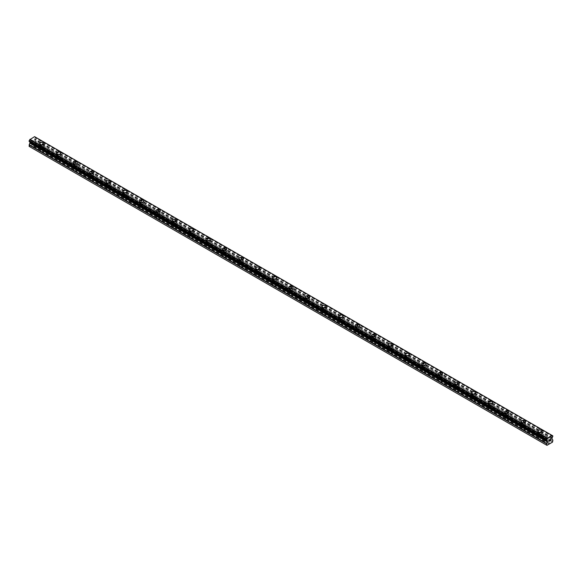 <?xml version="1.0" encoding="UTF-8"?>
<svg xmlns="http://www.w3.org/2000/svg" width="582" height="582" viewBox="0 0 582 582"><rect width="100%" height="100%" fill="white"/><g stroke="black" fill="none" stroke-linecap="round" stroke-linejoin="round"><path stroke-width="0.44" stroke-dasharray="2.91 2.18" d="M41.773 149.821L41.54 149.683A1.368 0.793 0 0 0 40.667 150.185L40.609 150.491A1.368 0.793 0 0 0 40.594 150.6A1.368 0.793 0 0 0 40.995 151.16A1.368 0.793 0 0 0 42.159 151.385L42.391 151.189A1.368 0.793 0 0 0 43.272 150.68L43.323 150.709A1.368 0.793 0 0 0 43.337 150.6A1.368 0.793 0 0 0 42.937 150.047A1.368 0.793 0 0 0 41.773 149.821L32.868 144.678L35.466 142.685L35.386 141.12L34.469 140.458L34.811 138.836A0.938 0.546 -60 0 1 35.313 137.963L35.378 137.105M40.995 147.006A1.368 0.793 0 0 0 42.493 147.181A1.368 0.793 0 0 0 43.337 146.446A1.368 0.793 0 0 0 42.937 145.893A1.368 0.793 0 0 0 41.446 145.718A1.368 0.793 0 0 0 40.594 146.446A1.368 0.793 0 0 0 40.995 147.006M44.116 143.579L44.116 143.572A2.153 1.244 180 0 1 44.116 143.579A2.153 1.244 180 0 1 42.792 144.722A2.153 1.244 180 0 1 40.442 144.452A2.153 1.244 180 0 1 39.816 143.579A2.153 1.244 180 0 1 39.816 143.572L39.816 143.572M58.382 159.403L58.142 159.272A1.368 0.793 0 0 0 57.269 159.774L57.211 160.079A1.368 0.793 0 0 0 57.196 160.188A1.368 0.793 0 0 0 57.603 160.748A1.368 0.793 0 0 0 58.76 160.974L58.993 160.77A1.368 0.793 0 0 0 59.873 160.268L59.924 160.297A1.368 0.793 0 0 0 59.939 160.188A1.368 0.793 0 0 0 59.539 159.628A1.368 0.793 0 0 0 58.382 159.403L43.323 150.709M57.603 156.594A1.368 0.793 0 0 0 59.095 156.762A1.368 0.793 0 0 0 59.939 156.034A1.368 0.793 0 0 0 59.539 155.474A1.368 0.793 0 0 0 58.047 155.307A1.368 0.793 0 0 0 57.196 156.034A1.368 0.793 0 0 0 57.603 156.594M60.724 153.161L60.724 153.161A2.153 1.244 180 0 1 59.393 154.31A2.153 1.244 180 0 1 57.051 154.041A2.153 1.244 180 0 1 56.418 153.161L56.418 153.161M74.983 168.991L74.743 168.853A1.368 0.793 0 0 0 73.87 169.362L73.812 169.66A1.368 0.793 0 0 0 73.805 169.769A1.368 0.793 0 0 0 74.205 170.33A1.368 0.793 0 0 0 75.362 170.555L75.595 170.359A1.368 0.793 0 0 0 76.475 169.849L76.526 169.886A1.368 0.793 0 0 0 76.54 169.769A1.368 0.793 0 0 0 76.14 169.216A1.368 0.793 0 0 0 74.983 168.991L59.924 160.297M74.205 166.176A1.368 0.793 0 0 0 75.696 166.35A1.368 0.793 0 0 0 76.54 165.623A1.368 0.793 0 0 0 76.14 165.062A1.368 0.793 0 0 0 74.649 164.888A1.368 0.793 0 0 0 73.805 165.623A1.368 0.793 0 0 0 74.205 166.176M77.326 162.749L77.326 162.742A2.153 1.244 180 0 1 77.326 162.749A2.153 1.244 180 0 1 75.995 163.891A2.153 1.244 180 0 1 73.652 163.622A2.153 1.244 180 0 1 73.019 162.749A2.153 1.244 180 0 1 73.019 162.742L73.019 162.742M91.585 178.572L91.345 178.441A1.368 0.793 0 0 0 90.472 178.943L90.414 179.249A1.368 0.793 0 0 0 90.406 179.358A1.368 0.793 0 0 0 90.807 179.918A1.368 0.793 0 0 0 91.963 180.144L92.203 179.94A1.368 0.793 0 0 0 93.076 179.438L93.127 179.467A1.368 0.793 0 0 0 93.142 179.358A1.368 0.793 0 0 0 92.742 178.798A1.368 0.793 0 0 0 91.585 178.572L76.526 169.886M90.807 175.764A1.368 0.793 0 0 0 92.298 175.939A1.368 0.793 0 0 0 93.142 175.204A1.368 0.793 0 0 0 92.742 174.644A1.368 0.793 0 0 0 91.25 174.476A1.368 0.793 0 0 0 90.406 175.204A1.368 0.793 0 0 0 90.807 175.764M93.928 172.33L93.928 172.33A2.153 1.244 180 0 1 92.596 173.48A2.153 1.244 180 0 1 90.254 173.21A2.153 1.244 180 0 1 89.621 172.33L89.621 172.33M108.187 188.161L107.946 188.022A1.368 0.793 0 0 0 107.073 188.532L107.023 188.83A1.368 0.793 0 0 0 107.008 188.946A1.368 0.793 0 0 0 107.408 189.499A1.368 0.793 0 0 0 108.565 189.725L108.805 189.528A1.368 0.793 0 0 0 109.678 189.019L109.729 189.055A1.368 0.793 0 0 0 109.743 188.946A1.368 0.793 0 0 0 109.343 188.386A1.368 0.793 0 0 0 108.187 188.161L93.127 179.467M107.408 185.345A1.368 0.793 0 0 0 108.899 185.52A1.368 0.793 0 0 0 109.743 184.792A1.368 0.793 0 0 0 109.343 184.232A1.368 0.793 0 0 0 107.852 184.058A1.368 0.793 0 0 0 107.008 184.792A1.368 0.793 0 0 0 107.408 185.345M110.529 181.919L110.529 181.919A2.153 1.244 180 0 1 109.198 183.068A2.153 1.244 180 0 1 106.855 182.799A2.153 1.244 180 0 1 106.222 181.919L106.222 181.911M124.788 197.749L124.548 197.611A1.368 0.793 0 0 0 123.675 198.113L123.624 198.418A1.368 0.793 0 0 0 123.61 198.527A1.368 0.793 0 0 0 124.01 199.088A1.368 0.793 0 0 0 125.166 199.313L125.406 199.109A1.368 0.793 0 0 0 126.279 198.608L126.338 198.637A1.368 0.793 0 0 0 126.345 198.527A1.368 0.793 0 0 0 125.945 197.967A1.368 0.793 0 0 0 124.788 197.749L109.729 189.055M124.01 194.934A1.368 0.793 0 0 0 125.501 195.108A1.368 0.793 0 0 0 126.345 194.373A1.368 0.793 0 0 0 125.945 193.813A1.368 0.793 0 0 0 124.453 193.646A1.368 0.793 0 0 0 123.61 194.373A1.368 0.793 0 0 0 124.01 194.934M127.131 191.5L127.131 191.5A2.153 1.244 180 0 1 125.799 192.649A2.153 1.244 180 0 1 123.457 192.38A2.153 1.244 180 0 1 122.824 191.5L122.824 191.5M141.39 207.33L141.157 207.192A1.368 0.793 0 0 0 140.277 207.701L140.226 208.007A1.368 0.793 0 0 0 140.211 208.116A1.368 0.793 0 0 0 140.611 208.676A1.368 0.793 0 0 0 141.768 208.894L142.008 208.698A1.368 0.793 0 0 0 142.881 208.189L142.939 208.225A1.368 0.793 0 0 0 142.946 208.116A1.368 0.793 0 0 0 142.546 207.556A1.368 0.793 0 0 0 141.39 207.33L126.338 198.637M140.611 204.522A1.368 0.793 0 0 0 142.103 204.689A1.368 0.793 0 0 0 142.946 203.962A1.368 0.793 0 0 0 142.546 203.402A1.368 0.793 0 0 0 141.055 203.227A1.368 0.793 0 0 0 140.211 203.962A1.368 0.793 0 0 0 140.611 204.522M143.732 201.088L143.732 201.088A2.153 1.244 180 0 1 142.401 202.238A2.153 1.244 180 0 1 140.058 201.969A2.153 1.244 180 0 1 139.425 201.088L139.425 201.081M157.991 216.919L157.758 216.78A1.368 0.793 0 0 0 156.878 217.282L156.827 217.588A1.368 0.793 0 0 0 156.813 217.697A1.368 0.793 0 0 0 157.213 218.257A1.368 0.793 0 0 0 158.369 218.483L158.61 218.279A1.368 0.793 0 0 0 159.483 217.777L159.541 217.806A1.368 0.793 0 0 0 159.555 217.697A1.368 0.793 0 0 0 159.148 217.137A1.368 0.793 0 0 0 157.991 216.919L142.939 208.225M157.213 214.103A1.368 0.793 0 0 0 158.704 214.278A1.368 0.793 0 0 0 159.555 213.543A1.368 0.793 0 0 0 159.148 212.983A1.368 0.793 0 0 0 157.657 212.816A1.368 0.793 0 0 0 156.813 213.543A1.368 0.793 0 0 0 157.213 214.103M160.334 210.669L160.334 210.669A2.153 1.244 180 0 1 159.002 211.819A2.153 1.244 180 0 1 156.66 211.55A2.153 1.244 180 0 1 156.027 210.669L156.027 210.669M174.593 226.5L174.36 226.362A1.368 0.793 0 0 0 173.48 226.871L173.429 227.176A1.368 0.793 0 0 0 173.414 227.286A1.368 0.793 0 0 0 173.814 227.846A1.368 0.793 0 0 0 174.978 228.064L175.211 227.868A1.368 0.793 0 0 0 176.084 227.366L176.142 227.395A1.368 0.793 0 0 0 176.157 227.286A1.368 0.793 0 0 0 175.749 226.725A1.368 0.793 0 0 0 174.593 226.5L159.541 217.806M173.814 223.692A1.368 0.793 0 0 0 175.306 223.859A1.368 0.793 0 0 0 176.157 223.132A1.368 0.793 0 0 0 175.749 222.571A1.368 0.793 0 0 0 174.258 222.397A1.368 0.793 0 0 0 173.414 223.132A1.368 0.793 0 0 0 173.814 223.692M176.935 220.258L176.935 220.258A2.153 1.244 180 0 1 175.611 221.407A2.153 1.244 180 0 1 173.261 221.138A2.153 1.244 180 0 1 172.636 220.258L172.636 220.258M191.194 236.088L190.961 235.95A1.368 0.793 0 0 0 190.088 236.452L190.03 236.758A1.368 0.793 0 0 0 190.016 236.867A1.368 0.793 0 0 0 190.416 237.427A1.368 0.793 0 0 0 191.58 237.652L191.813 237.456A1.368 0.793 0 0 0 192.686 236.947L192.744 236.976A1.368 0.793 0 0 0 192.758 236.867A1.368 0.793 0 0 0 192.358 236.307A1.368 0.793 0 0 0 191.194 236.088L176.142 227.395M190.416 233.273A1.368 0.793 0 0 0 191.907 233.447A1.368 0.793 0 0 0 192.758 232.713A1.368 0.793 0 0 0 192.358 232.16A1.368 0.793 0 0 0 190.86 231.985A1.368 0.793 0 0 0 190.016 232.713A1.368 0.793 0 0 0 190.416 233.273M193.537 229.846L193.537 229.839A2.153 1.244 180 0 1 193.537 229.846A2.153 1.244 180 0 1 192.213 230.989A2.153 1.244 180 0 1 189.863 230.719A2.153 1.244 180 0 1 189.237 229.846A2.153 1.244 180 0 1 189.237 229.839L189.237 229.839M207.796 245.669L207.563 245.539A1.368 0.793 0 0 0 206.69 246.041L206.632 246.346A1.368 0.793 0 0 0 206.617 246.455A1.368 0.793 0 0 0 207.017 247.015A1.368 0.793 0 0 0 208.181 247.241L208.414 247.037A1.368 0.793 0 0 0 209.287 246.535L209.345 246.564A1.368 0.793 0 0 0 209.36 246.455A1.368 0.793 0 0 0 208.96 245.895A1.368 0.793 0 0 0 207.796 245.669L192.744 236.976M207.017 242.861A1.368 0.793 0 0 0 208.516 243.029A1.368 0.793 0 0 0 209.36 242.301A1.368 0.793 0 0 0 208.96 241.741A1.368 0.793 0 0 0 207.461 241.574A1.368 0.793 0 0 0 206.617 242.301A1.368 0.793 0 0 0 207.017 242.861M210.138 239.428L210.138 239.428A2.153 1.244 180 0 1 208.814 240.577A2.153 1.244 180 0 1 206.465 240.308A2.153 1.244 180 0 1 205.839 239.428L205.839 239.428M224.397 255.258L224.165 255.12A1.368 0.793 0 0 0 223.292 255.622L223.233 255.927A1.368 0.793 0 0 0 223.219 256.036A1.368 0.793 0 0 0 223.626 256.597A1.368 0.793 0 0 0 224.783 256.822L225.016 256.626A1.368 0.793 0 0 0 225.896 256.116L225.947 256.153A1.368 0.793 0 0 0 225.962 256.036A1.368 0.793 0 0 0 225.561 255.483A1.368 0.793 0 0 0 224.397 255.258L209.345 246.564M223.626 252.443A1.368 0.793 0 0 0 225.118 252.617A1.368 0.793 0 0 0 225.962 251.89A1.368 0.793 0 0 0 225.561 251.329A1.368 0.793 0 0 0 224.07 251.155A1.368 0.793 0 0 0 223.219 251.89A1.368 0.793 0 0 0 223.626 252.443M226.74 249.016L226.74 249.009A2.153 1.244 180 0 1 226.74 249.016A2.153 1.244 180 0 1 225.416 250.158A2.153 1.244 180 0 1 223.066 249.889A2.153 1.244 180 0 1 222.44 249.016A2.153 1.244 180 0 1 222.44 249.009L222.44 249.009M241.006 264.839L240.766 264.708A1.368 0.793 0 0 0 239.893 265.21L239.835 265.516A1.368 0.793 0 0 0 239.82 265.625A1.368 0.793 0 0 0 240.228 266.185A1.368 0.793 0 0 0 241.385 266.411L241.617 266.207A1.368 0.793 0 0 0 242.498 265.705L242.548 265.734A1.368 0.793 0 0 0 242.563 265.625A1.368 0.793 0 0 0 242.163 265.065A1.368 0.793 0 0 0 241.006 264.839L225.947 256.153M240.228 262.031A1.368 0.793 0 0 0 241.719 262.198A1.368 0.793 0 0 0 242.563 261.471A1.368 0.793 0 0 0 242.163 260.911A1.368 0.793 0 0 0 240.672 260.743A1.368 0.793 0 0 0 239.82 261.471A1.368 0.793 0 0 0 240.228 262.031M243.349 258.597L243.349 258.597A2.153 1.244 180 0 1 242.017 259.747A2.153 1.244 180 0 1 239.675 259.477A2.153 1.244 180 0 1 239.042 258.597L239.042 258.597M257.608 274.428L257.368 274.289A1.368 0.793 0 0 0 256.495 274.799L256.436 275.097A1.368 0.793 0 0 0 256.429 275.213A1.368 0.793 0 0 0 256.829 275.766A1.368 0.793 0 0 0 257.986 275.992L258.219 275.795A1.368 0.793 0 0 0 259.099 275.286L259.15 275.322A1.368 0.793 0 0 0 259.165 275.213A1.368 0.793 0 0 0 258.764 274.653A1.368 0.793 0 0 0 257.608 274.428L242.548 265.734M256.829 271.612A1.368 0.793 0 0 0 258.321 271.787A1.368 0.793 0 0 0 259.165 271.059A1.368 0.793 0 0 0 258.764 270.499A1.368 0.793 0 0 0 257.273 270.324A1.368 0.793 0 0 0 256.429 271.059A1.368 0.793 0 0 0 256.829 271.612M259.95 268.186L259.95 268.186A2.153 1.244 180 0 1 258.619 269.335A2.153 1.244 180 0 1 256.276 269.066A2.153 1.244 180 0 1 255.643 268.186L255.643 268.178M274.209 284.009L273.969 283.878A1.368 0.793 0 0 0 273.096 284.38L273.038 284.685A1.368 0.793 0 0 0 273.031 284.794A1.368 0.793 0 0 0 273.431 285.355A1.368 0.793 0 0 0 274.588 285.58L274.828 285.376A1.368 0.793 0 0 0 275.701 284.874L275.752 284.904A1.368 0.793 0 0 0 275.766 284.794A1.368 0.793 0 0 0 275.366 284.234A1.368 0.793 0 0 0 274.209 284.009L259.15 275.322M273.431 281.201A1.368 0.793 0 0 0 274.922 281.375A1.368 0.793 0 0 0 275.766 280.64A1.368 0.793 0 0 0 275.366 280.08A1.368 0.793 0 0 0 273.875 279.913A1.368 0.793 0 0 0 273.031 280.64A1.368 0.793 0 0 0 273.431 281.201M276.552 277.767L276.552 277.767A2.153 1.244 180 0 1 275.221 278.916A2.153 1.244 180 0 1 272.878 278.647A2.153 1.244 180 0 1 272.245 277.767L272.245 277.767M290.811 293.597L290.571 293.459A1.368 0.793 0 0 0 289.698 293.968L289.647 294.274A1.368 0.793 0 0 0 289.632 294.383A1.368 0.793 0 0 0 290.032 294.943A1.368 0.793 0 0 0 291.189 295.161L291.429 294.965A1.368 0.793 0 0 0 292.302 294.456L292.353 294.492A1.368 0.793 0 0 0 292.368 294.383A1.368 0.793 0 0 0 291.968 293.823A1.368 0.793 0 0 0 290.811 293.597L275.752 284.904M290.032 290.789A1.368 0.793 0 0 0 291.524 290.956A1.368 0.793 0 0 0 292.368 290.229A1.368 0.793 0 0 0 291.968 289.669A1.368 0.793 0 0 0 290.476 289.494A1.368 0.793 0 0 0 289.632 290.229A1.368 0.793 0 0 0 290.032 290.789M293.153 287.355L293.153 287.355A2.153 1.244 180 0 1 291.822 288.505A2.153 1.244 180 0 1 289.48 288.236A2.153 1.244 180 0 1 288.847 287.355L288.847 287.348M307.412 303.186L307.172 303.047A1.368 0.793 0 0 0 306.299 303.549L306.248 303.855A1.368 0.793 0 0 0 306.234 303.964A1.368 0.793 0 0 0 306.634 304.524A1.368 0.793 0 0 0 307.791 304.75L308.031 304.546A1.368 0.793 0 0 0 308.904 304.044L308.962 304.073A1.368 0.793 0 0 0 308.969 303.964A1.368 0.793 0 0 0 308.569 303.404A1.368 0.793 0 0 0 307.412 303.186L292.353 294.492M306.634 300.37A1.368 0.793 0 0 0 308.125 300.545A1.368 0.793 0 0 0 308.969 299.81A1.368 0.793 0 0 0 308.569 299.25A1.368 0.793 0 0 0 307.078 299.083A1.368 0.793 0 0 0 306.234 299.81A1.368 0.793 0 0 0 306.634 300.37M309.755 296.936L309.755 296.936A2.153 1.244 180 0 1 308.424 298.086A2.153 1.244 180 0 1 306.081 297.817A2.153 1.244 180 0 1 305.448 296.936L305.448 296.936M324.014 312.767L323.781 312.629A1.368 0.793 0 0 0 322.901 313.138L322.85 313.443A1.368 0.793 0 0 0 322.835 313.553A1.368 0.793 0 0 0 323.236 314.113A1.368 0.793 0 0 0 324.392 314.331L324.632 314.135A1.368 0.793 0 0 0 325.505 313.633L325.564 313.662A1.368 0.793 0 0 0 325.571 313.553A1.368 0.793 0 0 0 325.171 312.992A1.368 0.793 0 0 0 324.014 312.767L308.962 304.073M323.236 309.959A1.368 0.793 0 0 0 324.727 310.126A1.368 0.793 0 0 0 325.571 309.398A1.368 0.793 0 0 0 325.171 308.838A1.368 0.793 0 0 0 323.679 308.664A1.368 0.793 0 0 0 322.835 309.398A1.368 0.793 0 0 0 323.236 309.959M326.357 306.525L326.357 306.525A2.153 1.244 180 0 1 325.025 307.674A2.153 1.244 180 0 1 322.683 307.405A2.153 1.244 180 0 1 322.05 306.525L322.05 306.525M340.615 322.355L340.383 322.217A1.368 0.793 0 0 0 339.502 322.719L339.452 323.025A1.368 0.793 0 0 0 339.437 323.134A1.368 0.793 0 0 0 339.837 323.694A1.368 0.793 0 0 0 340.994 323.919L341.234 323.723A1.368 0.793 0 0 0 342.107 323.214L342.165 323.243A1.368 0.793 0 0 0 342.18 323.134A1.368 0.793 0 0 0 341.772 322.574A1.368 0.793 0 0 0 340.615 322.355L325.564 313.662M339.837 319.54A1.368 0.793 0 0 0 341.328 319.714A1.368 0.793 0 0 0 342.18 318.98A1.368 0.793 0 0 0 341.772 318.427A1.368 0.793 0 0 0 340.281 318.252A1.368 0.793 0 0 0 339.437 318.98A1.368 0.793 0 0 0 339.837 319.54M342.958 316.113L342.958 316.106A2.153 1.244 180 0 1 342.958 316.113A2.153 1.244 180 0 1 341.627 317.255A2.153 1.244 180 0 1 339.284 316.986A2.153 1.244 180 0 1 338.651 316.113A2.153 1.244 180 0 1 338.651 316.106L338.651 316.106M357.217 331.936L356.984 331.805A1.368 0.793 0 0 0 356.104 332.307L356.053 332.613A1.368 0.793 0 0 0 356.038 332.722A1.368 0.793 0 0 0 356.439 333.282A1.368 0.793 0 0 0 357.603 333.508L357.835 333.304A1.368 0.793 0 0 0 358.708 332.802L358.767 332.831A1.368 0.793 0 0 0 358.781 332.722A1.368 0.793 0 0 0 358.374 332.162A1.368 0.793 0 0 0 357.217 331.936L342.165 323.243M356.439 329.128A1.368 0.793 0 0 0 357.93 329.296A1.368 0.793 0 0 0 358.781 328.568A1.368 0.793 0 0 0 358.374 328.008A1.368 0.793 0 0 0 356.882 327.841A1.368 0.793 0 0 0 356.038 328.568A1.368 0.793 0 0 0 356.439 329.128M359.56 325.694L359.56 325.694A2.153 1.244 180 0 1 358.236 326.844A2.153 1.244 180 0 1 355.886 326.575A2.153 1.244 180 0 1 355.26 325.694L355.26 325.694M373.819 341.525L373.586 341.387A1.368 0.793 0 0 0 372.713 341.889L372.655 342.194A1.368 0.793 0 0 0 372.64 342.303A1.368 0.793 0 0 0 373.04 342.863A1.368 0.793 0 0 0 374.204 343.089L374.437 342.893A1.368 0.793 0 0 0 375.31 342.383L375.368 342.42A1.368 0.793 0 0 0 375.383 342.303A1.368 0.793 0 0 0 374.983 341.75A1.368 0.793 0 0 0 373.819 341.525L358.767 332.831M373.04 338.709A1.368 0.793 0 0 0 374.539 338.884A1.368 0.793 0 0 0 375.383 338.149A1.368 0.793 0 0 0 374.983 337.596A1.368 0.793 0 0 0 373.484 337.422A1.368 0.793 0 0 0 372.64 338.149A1.368 0.793 0 0 0 373.04 338.709M376.161 335.283L376.161 335.276A2.153 1.244 180 0 1 376.161 335.283A2.153 1.244 180 0 1 374.837 336.425A2.153 1.244 180 0 1 372.487 336.156A2.153 1.244 180 0 1 371.862 335.283A2.153 1.244 180 0 1 371.862 335.276L371.862 335.276M390.42 351.106L390.187 350.975A1.368 0.793 0 0 0 389.314 351.477L389.256 351.783A1.368 0.793 0 0 0 389.242 351.892A1.368 0.793 0 0 0 389.642 352.452A1.368 0.793 0 0 0 390.806 352.677L391.039 352.474A1.368 0.793 0 0 0 391.912 351.972L391.97 352.001A1.368 0.793 0 0 0 391.984 351.892A1.368 0.793 0 0 0 391.584 351.332A1.368 0.793 0 0 0 390.42 351.106L375.368 342.42M389.642 348.298A1.368 0.793 0 0 0 391.14 348.465A1.368 0.793 0 0 0 391.984 347.738A1.368 0.793 0 0 0 391.584 347.178A1.368 0.793 0 0 0 390.093 347.01A1.368 0.793 0 0 0 389.242 347.738A1.368 0.793 0 0 0 389.642 348.298M392.763 344.864L392.763 344.864A2.153 1.244 180 0 1 391.439 346.014A2.153 1.244 180 0 1 389.089 345.744A2.153 1.244 180 0 1 388.463 344.864L388.463 344.864M407.022 360.695L406.789 360.556A1.368 0.793 0 0 0 405.916 361.066L405.858 361.364A1.368 0.793 0 0 0 405.843 361.48A1.368 0.793 0 0 0 406.251 362.033A1.368 0.793 0 0 0 407.407 362.259L407.64 362.062A1.368 0.793 0 0 0 408.52 361.553L408.571 361.589A1.368 0.793 0 0 0 408.586 361.48A1.368 0.793 0 0 0 408.186 360.92A1.368 0.793 0 0 0 407.022 360.695L391.97 352.001M406.251 357.879A1.368 0.793 0 0 0 407.742 358.054A1.368 0.793 0 0 0 408.586 357.326A1.368 0.793 0 0 0 408.186 356.766A1.368 0.793 0 0 0 406.694 356.591A1.368 0.793 0 0 0 405.843 357.326A1.368 0.793 0 0 0 406.251 357.879M409.364 354.453L409.364 354.453A2.153 1.244 180 0 1 408.04 355.602A2.153 1.244 180 0 1 405.69 355.333A2.153 1.244 180 0 1 405.065 354.453L405.065 354.445M423.631 370.276L423.39 370.145A1.368 0.793 0 0 0 422.517 370.647L422.459 370.952A1.368 0.793 0 0 0 422.445 371.061A1.368 0.793 0 0 0 422.852 371.622A1.368 0.793 0 0 0 424.009 371.847L424.242 371.643A1.368 0.793 0 0 0 425.122 371.141L425.173 371.171A1.368 0.793 0 0 0 425.187 371.061A1.368 0.793 0 0 0 424.787 370.501A1.368 0.793 0 0 0 423.631 370.276L408.571 361.589M422.852 367.468A1.368 0.793 0 0 0 424.343 367.642A1.368 0.793 0 0 0 425.187 366.907A1.368 0.793 0 0 0 424.787 366.347A1.368 0.793 0 0 0 423.296 366.18A1.368 0.793 0 0 0 422.445 366.907A1.368 0.793 0 0 0 422.852 367.468M425.973 364.034L425.973 364.034A2.153 1.244 180 0 1 424.642 365.183A2.153 1.244 180 0 1 422.299 364.914A2.153 1.244 180 0 1 421.666 364.034L421.666 364.034M440.232 379.864L439.992 379.726A1.368 0.793 0 0 0 439.119 380.235L439.061 380.541A1.368 0.793 0 0 0 439.054 380.65A1.368 0.793 0 0 0 439.454 381.21A1.368 0.793 0 0 0 440.61 381.428L440.843 381.232A1.368 0.793 0 0 0 441.723 380.723L441.774 380.759A1.368 0.793 0 0 0 441.789 380.65A1.368 0.793 0 0 0 441.389 380.09A1.368 0.793 0 0 0 440.232 379.864L425.173 371.171M439.454 377.056A1.368 0.793 0 0 0 440.945 377.223A1.368 0.793 0 0 0 441.789 376.496A1.368 0.793 0 0 0 441.389 375.936A1.368 0.793 0 0 0 439.897 375.761A1.368 0.793 0 0 0 439.054 376.496A1.368 0.793 0 0 0 439.454 377.056M442.575 373.622L442.575 373.622A2.153 1.244 180 0 1 441.243 374.772A2.153 1.244 180 0 1 438.901 374.502A2.153 1.244 180 0 1 438.268 373.622L438.268 373.615M456.834 389.453L456.594 389.314A1.368 0.793 0 0 0 455.721 389.816L455.662 390.122A1.368 0.793 0 0 0 455.655 390.231A1.368 0.793 0 0 0 456.055 390.791A1.368 0.793 0 0 0 457.212 391.017L457.452 390.813A1.368 0.793 0 0 0 458.325 390.311L458.376 390.34A1.368 0.793 0 0 0 458.39 390.231A1.368 0.793 0 0 0 457.99 389.671A1.368 0.793 0 0 0 456.834 389.453L441.774 380.759M456.055 386.637A1.368 0.793 0 0 0 457.547 386.812A1.368 0.793 0 0 0 458.39 386.077A1.368 0.793 0 0 0 457.99 385.517A1.368 0.793 0 0 0 456.499 385.349A1.368 0.793 0 0 0 455.655 386.077A1.368 0.793 0 0 0 456.055 386.637M459.176 383.203L459.176 383.203A2.153 1.244 180 0 1 457.845 384.353A2.153 1.244 180 0 1 455.502 384.084A2.153 1.244 180 0 1 454.869 383.203L454.869 383.203M473.435 399.034L473.195 398.896A1.368 0.793 0 0 0 472.322 399.405L472.271 399.71A1.368 0.793 0 0 0 472.257 399.819A1.368 0.793 0 0 0 472.657 400.38A1.368 0.793 0 0 0 473.813 400.598L474.054 400.401A1.368 0.793 0 0 0 474.927 399.899L474.977 399.929A1.368 0.793 0 0 0 474.992 399.819A1.368 0.793 0 0 0 474.592 399.259A1.368 0.793 0 0 0 473.435 399.034L458.376 390.34M472.657 396.226A1.368 0.793 0 0 0 474.148 396.393A1.368 0.793 0 0 0 474.992 395.665A1.368 0.793 0 0 0 474.592 395.105A1.368 0.793 0 0 0 473.101 394.931A1.368 0.793 0 0 0 472.257 395.665A1.368 0.793 0 0 0 472.657 396.226M475.778 392.792L475.778 392.792A2.153 1.244 180 0 1 474.446 393.941A2.153 1.244 180 0 1 472.104 393.672A2.153 1.244 180 0 1 471.471 392.792L471.471 392.792M490.037 408.622L489.797 408.484A1.368 0.793 0 0 0 488.924 408.986L488.873 409.292A1.368 0.793 0 0 0 488.858 409.401A1.368 0.793 0 0 0 489.258 409.961A1.368 0.793 0 0 0 490.415 410.186L490.655 409.983A1.368 0.793 0 0 0 491.528 409.481L491.586 409.51A1.368 0.793 0 0 0 491.594 409.401A1.368 0.793 0 0 0 491.193 408.84A1.368 0.793 0 0 0 490.037 408.622L474.977 399.929M489.258 405.807A1.368 0.793 0 0 0 490.75 405.981A1.368 0.793 0 0 0 491.594 405.247A1.368 0.793 0 0 0 491.193 404.694A1.368 0.793 0 0 0 489.702 404.519A1.368 0.793 0 0 0 488.858 405.247A1.368 0.793 0 0 0 489.258 405.807M492.379 402.38L492.379 402.373A2.153 1.244 180 0 1 492.379 402.38A2.153 1.244 180 0 1 491.048 403.522A2.153 1.244 180 0 1 488.705 403.253A2.153 1.244 180 0 1 488.072 402.38A2.153 1.244 180 0 1 488.072 402.373L488.072 402.373M506.638 418.203L506.405 418.065A1.368 0.793 0 0 0 505.525 418.574L505.474 418.88A1.368 0.793 0 0 0 505.46 418.989A1.368 0.793 0 0 0 505.86 419.549A1.368 0.793 0 0 0 507.017 419.775L507.257 419.571A1.368 0.793 0 0 0 508.13 419.069L508.188 419.098A1.368 0.793 0 0 0 508.195 418.989A1.368 0.793 0 0 0 507.795 418.429A1.368 0.793 0 0 0 506.638 418.203L491.586 409.51M505.86 415.395A1.368 0.793 0 0 0 507.351 415.563A1.368 0.793 0 0 0 508.195 414.835A1.368 0.793 0 0 0 507.795 414.275A1.368 0.793 0 0 0 506.304 414.108A1.368 0.793 0 0 0 505.46 414.835A1.368 0.793 0 0 0 505.86 415.395M508.981 411.961L508.981 411.961A2.153 1.244 180 0 1 507.649 413.111A2.153 1.244 180 0 1 505.307 412.842A2.153 1.244 180 0 1 504.674 411.961L504.674 411.961M523.24 427.792L523.007 427.654A1.368 0.793 0 0 0 522.127 428.156L522.076 428.461A1.368 0.793 0 0 0 522.061 428.57A1.368 0.793 0 0 0 522.461 429.13A1.368 0.793 0 0 0 523.618 429.356L523.858 429.16A1.368 0.793 0 0 0 524.731 428.65L524.789 428.687A1.368 0.793 0 0 0 524.804 428.57A1.368 0.793 0 0 0 524.397 428.017A1.368 0.793 0 0 0 523.24 427.792L508.188 419.098M522.461 424.976A1.368 0.793 0 0 0 523.953 425.151A1.368 0.793 0 0 0 524.804 424.416A1.368 0.793 0 0 0 524.397 423.863A1.368 0.793 0 0 0 522.905 423.689A1.368 0.793 0 0 0 522.061 424.416A1.368 0.793 0 0 0 522.461 424.976M525.582 421.55L525.582 421.543A2.153 1.244 180 0 1 525.582 421.55A2.153 1.244 180 0 1 524.258 422.692A2.153 1.244 180 0 1 521.909 422.423A2.153 1.244 180 0 1 521.276 421.55A2.153 1.244 180 0 1 521.276 421.543L521.276 421.543M539.063 438.719A1.368 0.793 0 0 0 540.227 438.944L540.46 438.741A1.368 0.793 0 0 0 541.333 438.239L541.391 438.268A1.368 0.793 0 0 0 541.406 438.159A1.368 0.793 0 0 0 541.005 437.599A1.368 0.793 0 0 0 539.841 437.373L539.609 437.242A1.368 0.793 0 0 0 538.728 437.744L538.677 438.05A1.368 0.793 0 0 0 538.663 438.159A1.368 0.793 0 0 0 539.063 438.719M539.063 434.565A1.368 0.793 0 0 0 540.554 434.732A1.368 0.793 0 0 0 541.406 434.005A1.368 0.793 0 0 0 541.005 433.445A1.368 0.793 0 0 0 539.507 433.277A1.368 0.793 0 0 0 538.663 434.005A1.368 0.793 0 0 0 539.063 434.565M542.184 431.131L542.184 431.131A2.153 1.244 180 0 1 540.86 432.281A2.153 1.244 180 0 1 538.51 432.011A2.153 1.244 180 0 1 537.884 431.131L537.884 431.131M538.51 434.885A2.153 1.244 0 0 0 540.86 435.154A2.153 1.244 0 0 0 542.184 434.005A2.153 1.244 0 0 0 541.558 433.124A2.153 1.244 0 0 0 539.208 432.855A2.153 1.244 0 0 0 537.884 434.005A2.153 1.244 0 0 0 538.51 434.885M538.51 432.302A2.153 1.244 0 0 0 540.86 432.572A2.153 1.244 0 0 0 542.184 431.422A2.153 1.244 0 0 0 541.558 430.542A2.153 1.244 0 0 0 539.208 430.273A2.153 1.244 0 0 0 537.884 431.422A2.153 1.244 0 0 0 538.51 432.302M521.909 425.297A2.153 1.244 0 0 0 524.258 425.566A2.153 1.244 0 0 0 525.582 424.416A2.153 1.244 0 0 0 524.949 423.543A2.153 1.244 0 0 0 522.607 423.274A2.153 1.244 0 0 0 521.276 424.416A2.153 1.244 0 0 0 521.909 425.297M521.909 422.714A2.153 1.244 0 0 0 524.258 422.983A2.153 1.244 0 0 0 525.582 421.834A2.153 1.244 0 0 0 524.949 420.953A2.153 1.244 0 0 0 522.607 420.684A2.153 1.244 0 0 0 521.276 421.834A2.153 1.244 0 0 0 521.909 422.714M505.307 415.715A2.153 1.244 0 0 0 507.649 415.984A2.153 1.244 0 0 0 508.981 414.835A2.153 1.244 0 0 0 508.348 413.955A2.153 1.244 0 0 0 506.005 413.686A2.153 1.244 0 0 0 504.674 414.835A2.153 1.244 0 0 0 505.307 415.715M505.307 413.125A2.153 1.244 0 0 0 507.649 413.395A2.153 1.244 0 0 0 508.981 412.252A2.153 1.244 0 0 0 508.348 411.372A2.153 1.244 0 0 0 506.005 411.103A2.153 1.244 0 0 0 504.674 412.252A2.153 1.244 0 0 0 505.307 413.125M488.705 406.127A2.153 1.244 0 0 0 491.048 406.396A2.153 1.244 0 0 0 492.379 405.247A2.153 1.244 0 0 0 491.746 404.374A2.153 1.244 0 0 0 489.404 404.104A2.153 1.244 0 0 0 488.072 405.247A2.153 1.244 0 0 0 488.705 406.127M488.705 403.544A2.153 1.244 0 0 0 491.048 403.813A2.153 1.244 0 0 0 492.379 402.664A2.153 1.244 0 0 0 491.746 401.784A2.153 1.244 0 0 0 489.404 401.515A2.153 1.244 0 0 0 488.072 402.664A2.153 1.244 0 0 0 488.705 403.544M472.104 396.546A2.153 1.244 0 0 0 474.446 396.815A2.153 1.244 0 0 0 475.778 395.665A2.153 1.244 0 0 0 475.145 394.785A2.153 1.244 0 0 0 472.802 394.516A2.153 1.244 0 0 0 471.471 395.665A2.153 1.244 0 0 0 472.104 396.546M472.104 393.956A2.153 1.244 0 0 0 474.446 394.225A2.153 1.244 0 0 0 475.778 393.083A2.153 1.244 0 0 0 475.145 392.203A2.153 1.244 0 0 0 472.802 391.933A2.153 1.244 0 0 0 471.471 393.083A2.153 1.244 0 0 0 472.104 393.956M455.502 386.957A2.153 1.244 0 0 0 457.845 387.226A2.153 1.244 0 0 0 459.176 386.077A2.153 1.244 0 0 0 458.543 385.197A2.153 1.244 0 0 0 456.201 384.928A2.153 1.244 0 0 0 454.869 386.077A2.153 1.244 0 0 0 455.502 386.957M455.502 384.375A2.153 1.244 0 0 0 457.845 384.644A2.153 1.244 0 0 0 459.176 383.494A2.153 1.244 0 0 0 458.543 382.614A2.153 1.244 0 0 0 456.201 382.345A2.153 1.244 0 0 0 454.869 383.494A2.153 1.244 0 0 0 455.502 384.375M438.901 377.369A2.153 1.244 0 0 0 441.243 377.645A2.153 1.244 0 0 0 442.575 376.496A2.153 1.244 0 0 0 441.942 375.616A2.153 1.244 0 0 0 439.599 375.346A2.153 1.244 0 0 0 438.268 376.496A2.153 1.244 0 0 0 438.901 377.369M438.901 374.786A2.153 1.244 0 0 0 441.243 375.055A2.153 1.244 0 0 0 442.575 373.906A2.153 1.244 0 0 0 441.942 373.033A2.153 1.244 0 0 0 439.599 372.764A2.153 1.244 0 0 0 438.268 373.906A2.153 1.244 0 0 0 438.901 374.786M422.299 367.788A2.153 1.244 0 0 0 424.642 368.057A2.153 1.244 0 0 0 425.973 366.907A2.153 1.244 0 0 0 425.34 366.027A2.153 1.244 0 0 0 422.998 365.758A2.153 1.244 0 0 0 421.666 366.907A2.153 1.244 0 0 0 422.299 367.788M422.299 365.205A2.153 1.244 0 0 0 424.642 365.474A2.153 1.244 0 0 0 425.973 364.325A2.153 1.244 0 0 0 425.34 363.444A2.153 1.244 0 0 0 422.998 363.175A2.153 1.244 0 0 0 421.666 364.325A2.153 1.244 0 0 0 422.299 365.205M405.69 358.199A2.153 1.244 0 0 0 408.04 358.468A2.153 1.244 0 0 0 409.364 357.326A2.153 1.244 0 0 0 408.739 356.446A2.153 1.244 0 0 0 406.389 356.177A2.153 1.244 0 0 0 405.065 357.326A2.153 1.244 0 0 0 405.69 358.199M405.69 355.617A2.153 1.244 0 0 0 408.04 355.886A2.153 1.244 0 0 0 409.364 354.736A2.153 1.244 0 0 0 408.739 353.863A2.153 1.244 0 0 0 406.389 353.587A2.153 1.244 0 0 0 405.065 354.736A2.153 1.244 0 0 0 405.69 355.617M389.089 348.618A2.153 1.244 0 0 0 391.439 348.887A2.153 1.244 0 0 0 392.763 347.738A2.153 1.244 0 0 0 392.137 346.857A2.153 1.244 0 0 0 389.787 346.588A2.153 1.244 0 0 0 388.463 347.738A2.153 1.244 0 0 0 389.089 348.618M389.089 346.035A2.153 1.244 0 0 0 391.439 346.305A2.153 1.244 0 0 0 392.763 345.155A2.153 1.244 0 0 0 392.137 344.275A2.153 1.244 0 0 0 389.787 344.006A2.153 1.244 0 0 0 388.463 345.155A2.153 1.244 0 0 0 389.089 346.035M372.487 339.03A2.153 1.244 0 0 0 374.837 339.299A2.153 1.244 0 0 0 376.161 338.149A2.153 1.244 0 0 0 375.536 337.276A2.153 1.244 0 0 0 373.186 337.007A2.153 1.244 0 0 0 371.862 338.149A2.153 1.244 0 0 0 372.487 339.03M372.487 336.447A2.153 1.244 0 0 0 374.837 336.716A2.153 1.244 0 0 0 376.161 335.567A2.153 1.244 0 0 0 375.536 334.686A2.153 1.244 0 0 0 373.186 334.417A2.153 1.244 0 0 0 371.862 335.567A2.153 1.244 0 0 0 372.487 336.447M355.886 329.448A2.153 1.244 0 0 0 358.236 329.718A2.153 1.244 0 0 0 359.56 328.568A2.153 1.244 0 0 0 358.934 327.688A2.153 1.244 0 0 0 356.584 327.419A2.153 1.244 0 0 0 355.26 328.568A2.153 1.244 0 0 0 355.886 329.448M355.886 326.858A2.153 1.244 0 0 0 358.236 327.128A2.153 1.244 0 0 0 359.56 325.985A2.153 1.244 0 0 0 358.934 325.105A2.153 1.244 0 0 0 356.584 324.836A2.153 1.244 0 0 0 355.26 325.985A2.153 1.244 0 0 0 355.886 326.858M339.284 319.86A2.153 1.244 0 0 0 341.627 320.129A2.153 1.244 0 0 0 342.958 318.98A2.153 1.244 0 0 0 342.325 318.107A2.153 1.244 0 0 0 339.983 317.837A2.153 1.244 0 0 0 338.651 318.98A2.153 1.244 0 0 0 339.284 319.86M339.284 317.277A2.153 1.244 0 0 0 341.627 317.546A2.153 1.244 0 0 0 342.958 316.397A2.153 1.244 0 0 0 342.325 315.517A2.153 1.244 0 0 0 339.983 315.248A2.153 1.244 0 0 0 338.651 316.397A2.153 1.244 0 0 0 339.284 317.277M322.683 310.279A2.153 1.244 0 0 0 325.025 310.548A2.153 1.244 0 0 0 326.357 309.398A2.153 1.244 0 0 0 325.724 308.518A2.153 1.244 0 0 0 323.381 308.249A2.153 1.244 0 0 0 322.05 309.398A2.153 1.244 0 0 0 322.683 310.279M322.683 307.689A2.153 1.244 0 0 0 325.025 307.958A2.153 1.244 0 0 0 326.357 306.816A2.153 1.244 0 0 0 325.724 305.936A2.153 1.244 0 0 0 323.381 305.666A2.153 1.244 0 0 0 322.05 306.816A2.153 1.244 0 0 0 322.683 307.689M306.081 300.69A2.153 1.244 0 0 0 308.424 300.959A2.153 1.244 0 0 0 309.755 299.81A2.153 1.244 0 0 0 309.122 298.937A2.153 1.244 0 0 0 306.779 298.661A2.153 1.244 0 0 0 305.448 299.81A2.153 1.244 0 0 0 306.081 300.69M306.081 298.108A2.153 1.244 0 0 0 308.424 298.377A2.153 1.244 0 0 0 309.755 297.227A2.153 1.244 0 0 0 309.122 296.347A2.153 1.244 0 0 0 306.779 296.078A2.153 1.244 0 0 0 305.448 297.227A2.153 1.244 0 0 0 306.081 298.108M289.48 291.109A2.153 1.244 0 0 0 291.822 291.378A2.153 1.244 0 0 0 293.153 290.229A2.153 1.244 0 0 0 292.52 289.349A2.153 1.244 0 0 0 290.178 289.079A2.153 1.244 0 0 0 288.847 290.229A2.153 1.244 0 0 0 289.48 291.109M289.48 288.519A2.153 1.244 0 0 0 291.822 288.788A2.153 1.244 0 0 0 293.153 287.639A2.153 1.244 0 0 0 292.52 286.766A2.153 1.244 0 0 0 290.178 286.497A2.153 1.244 0 0 0 288.847 287.639A2.153 1.244 0 0 0 289.48 288.519M272.878 281.521A2.153 1.244 0 0 0 275.221 281.79A2.153 1.244 0 0 0 276.552 280.64A2.153 1.244 0 0 0 275.919 279.76A2.153 1.244 0 0 0 273.576 279.491A2.153 1.244 0 0 0 272.245 280.64A2.153 1.244 0 0 0 272.878 281.521M272.878 278.938A2.153 1.244 0 0 0 275.221 279.207A2.153 1.244 0 0 0 276.552 278.058A2.153 1.244 0 0 0 275.919 277.178A2.153 1.244 0 0 0 273.576 276.908A2.153 1.244 0 0 0 272.245 278.058A2.153 1.244 0 0 0 272.878 278.938M256.276 271.932A2.153 1.244 0 0 0 258.619 272.201A2.153 1.244 0 0 0 259.95 271.059A2.153 1.244 0 0 0 259.317 270.179A2.153 1.244 0 0 0 256.975 269.91A2.153 1.244 0 0 0 255.643 271.059A2.153 1.244 0 0 0 256.276 271.932M256.276 269.35A2.153 1.244 0 0 0 258.619 269.619A2.153 1.244 0 0 0 259.95 268.469A2.153 1.244 0 0 0 259.317 267.596A2.153 1.244 0 0 0 256.975 267.327A2.153 1.244 0 0 0 255.643 268.469A2.153 1.244 0 0 0 256.276 269.35M239.675 262.351A2.153 1.244 0 0 0 242.017 262.62A2.153 1.244 0 0 0 243.349 261.471A2.153 1.244 0 0 0 242.716 260.591A2.153 1.244 0 0 0 240.373 260.321A2.153 1.244 0 0 0 239.042 261.471A2.153 1.244 0 0 0 239.675 262.351M239.675 259.768A2.153 1.244 0 0 0 242.017 260.038A2.153 1.244 0 0 0 243.349 258.888A2.153 1.244 0 0 0 242.716 258.008A2.153 1.244 0 0 0 240.373 257.739A2.153 1.244 0 0 0 239.042 258.888A2.153 1.244 0 0 0 239.675 259.768M223.066 252.763A2.153 1.244 0 0 0 225.416 253.032A2.153 1.244 0 0 0 226.74 251.89A2.153 1.244 0 0 0 226.114 251.009A2.153 1.244 0 0 0 223.764 250.74A2.153 1.244 0 0 0 222.44 251.89A2.153 1.244 0 0 0 223.066 252.763M223.066 250.18A2.153 1.244 0 0 0 225.416 250.449A2.153 1.244 0 0 0 226.74 249.3A2.153 1.244 0 0 0 226.114 248.419A2.153 1.244 0 0 0 223.764 248.15A2.153 1.244 0 0 0 222.44 249.3A2.153 1.244 0 0 0 223.066 250.18M206.465 243.181A2.153 1.244 0 0 0 208.814 243.451A2.153 1.244 0 0 0 210.138 242.301A2.153 1.244 0 0 0 209.513 241.421A2.153 1.244 0 0 0 207.163 241.152A2.153 1.244 0 0 0 205.839 242.301A2.153 1.244 0 0 0 206.465 243.181M206.465 240.592A2.153 1.244 0 0 0 208.814 240.861A2.153 1.244 0 0 0 210.138 239.719A2.153 1.244 0 0 0 209.513 238.838A2.153 1.244 0 0 0 207.163 238.569A2.153 1.244 0 0 0 205.839 239.719A2.153 1.244 0 0 0 206.465 240.592M189.863 233.593A2.153 1.244 0 0 0 192.213 233.862A2.153 1.244 0 0 0 193.537 232.713A2.153 1.244 0 0 0 192.911 231.84A2.153 1.244 0 0 0 190.561 231.571A2.153 1.244 0 0 0 189.237 232.713A2.153 1.244 0 0 0 189.863 233.593M189.863 231.01A2.153 1.244 0 0 0 192.213 231.28A2.153 1.244 0 0 0 193.537 230.13A2.153 1.244 0 0 0 192.911 229.25A2.153 1.244 0 0 0 190.561 228.981A2.153 1.244 0 0 0 189.237 230.13A2.153 1.244 0 0 0 189.863 231.01M173.261 224.012A2.153 1.244 0 0 0 175.611 224.281A2.153 1.244 0 0 0 176.935 223.132A2.153 1.244 0 0 0 176.31 222.251A2.153 1.244 0 0 0 173.96 221.982A2.153 1.244 0 0 0 172.636 223.132A2.153 1.244 0 0 0 173.261 224.012M173.261 221.422A2.153 1.244 0 0 0 175.611 221.691A2.153 1.244 0 0 0 176.935 220.549A2.153 1.244 0 0 0 176.31 219.669A2.153 1.244 0 0 0 173.96 219.399A2.153 1.244 0 0 0 172.636 220.549A2.153 1.244 0 0 0 173.261 221.422M156.66 214.423A2.153 1.244 0 0 0 159.002 214.693A2.153 1.244 0 0 0 160.334 213.543A2.153 1.244 0 0 0 159.701 212.67A2.153 1.244 0 0 0 157.358 212.394A2.153 1.244 0 0 0 156.027 213.543A2.153 1.244 0 0 0 156.66 214.423M156.66 211.841A2.153 1.244 0 0 0 159.002 212.11A2.153 1.244 0 0 0 160.334 210.96A2.153 1.244 0 0 0 159.701 210.08A2.153 1.244 0 0 0 157.358 209.811A2.153 1.244 0 0 0 156.027 210.96A2.153 1.244 0 0 0 156.66 211.841M140.058 204.842A2.153 1.244 0 0 0 142.401 205.111A2.153 1.244 0 0 0 143.732 203.962A2.153 1.244 0 0 0 143.099 203.082A2.153 1.244 0 0 0 140.757 202.812A2.153 1.244 0 0 0 139.425 203.962A2.153 1.244 0 0 0 140.058 204.842M140.058 202.252A2.153 1.244 0 0 0 142.401 202.521A2.153 1.244 0 0 0 143.732 201.372A2.153 1.244 0 0 0 143.099 200.499A2.153 1.244 0 0 0 140.757 200.23A2.153 1.244 0 0 0 139.425 201.372A2.153 1.244 0 0 0 140.058 202.252M123.457 195.254A2.153 1.244 0 0 0 125.799 195.523A2.153 1.244 0 0 0 127.131 194.373A2.153 1.244 0 0 0 126.498 193.493A2.153 1.244 0 0 0 124.155 193.224A2.153 1.244 0 0 0 122.824 194.373A2.153 1.244 0 0 0 123.457 195.254M123.457 192.671A2.153 1.244 0 0 0 125.799 192.94A2.153 1.244 0 0 0 127.131 191.791A2.153 1.244 0 0 0 126.498 190.911A2.153 1.244 0 0 0 124.155 190.641A2.153 1.244 0 0 0 122.824 191.791A2.153 1.244 0 0 0 123.457 192.671M106.855 185.665A2.153 1.244 0 0 0 109.198 185.934A2.153 1.244 0 0 0 110.529 184.792A2.153 1.244 0 0 0 109.896 183.912A2.153 1.244 0 0 0 107.554 183.643A2.153 1.244 0 0 0 106.222 184.792A2.153 1.244 0 0 0 106.855 185.665M106.855 183.083A2.153 1.244 0 0 0 109.198 183.352A2.153 1.244 0 0 0 110.529 182.202A2.153 1.244 0 0 0 109.896 181.329A2.153 1.244 0 0 0 107.554 181.06A2.153 1.244 0 0 0 106.222 182.202A2.153 1.244 0 0 0 106.855 183.083M90.254 176.084A2.153 1.244 0 0 0 92.596 176.353A2.153 1.244 0 0 0 93.928 175.204A2.153 1.244 0 0 0 93.295 174.324A2.153 1.244 0 0 0 90.952 174.054A2.153 1.244 0 0 0 89.621 175.204A2.153 1.244 0 0 0 90.254 176.084M90.254 173.501A2.153 1.244 0 0 0 92.596 173.771A2.153 1.244 0 0 0 93.928 172.621A2.153 1.244 0 0 0 93.295 171.741A2.153 1.244 0 0 0 90.952 171.472A2.153 1.244 0 0 0 89.621 172.621A2.153 1.244 0 0 0 90.254 173.501M73.652 166.496A2.153 1.244 0 0 0 75.995 166.765A2.153 1.244 0 0 0 77.326 165.623A2.153 1.244 0 0 0 76.693 164.742A2.153 1.244 0 0 0 74.351 164.473A2.153 1.244 0 0 0 73.019 165.623A2.153 1.244 0 0 0 73.652 166.496M73.652 163.913A2.153 1.244 0 0 0 75.995 164.182A2.153 1.244 0 0 0 77.326 163.033A2.153 1.244 0 0 0 76.693 162.152A2.153 1.244 0 0 0 74.351 161.883A2.153 1.244 0 0 0 73.019 163.033A2.153 1.244 0 0 0 73.652 163.913M57.051 156.914A2.153 1.244 0 0 0 59.393 157.184A2.153 1.244 0 0 0 60.724 156.034A2.153 1.244 0 0 0 60.091 155.154A2.153 1.244 0 0 0 57.742 154.885A2.153 1.244 0 0 0 56.418 156.034A2.153 1.244 0 0 0 57.051 156.914M57.051 154.325A2.153 1.244 0 0 0 59.393 154.594A2.153 1.244 0 0 0 60.724 153.452A2.153 1.244 0 0 0 60.091 152.571A2.153 1.244 0 0 0 57.742 152.302A2.153 1.244 0 0 0 56.418 153.452A2.153 1.244 0 0 0 57.051 154.325M40.442 147.326A2.153 1.244 0 0 0 42.792 147.595A2.153 1.244 0 0 0 44.116 146.446A2.153 1.244 0 0 0 43.49 145.573A2.153 1.244 0 0 0 41.14 145.304A2.153 1.244 0 0 0 39.816 146.446A2.153 1.244 0 0 0 40.442 147.326M40.442 144.743A2.153 1.244 0 0 0 42.792 145.013A2.153 1.244 0 0 0 44.116 143.863A2.153 1.244 0 0 0 43.49 142.983A2.153 1.244 0 0 0 41.14 142.714A2.153 1.244 0 0 0 39.816 143.863A2.153 1.244 0 0 0 40.442 144.743M549.517 439.665L548.826 440.065L548.826 441.44M549.997 439.737L550.23 439.257M550.63 439.155L550.223 439.257M550.608 439.308L549.917 440.807M33.094 140.429L33.094 140.982L33.101 140.429L32.483 140.786L33.094 140.429M33.094 141.077L33.101 141.63L33.101 141.077M33.094 141.622L32.483 141.979L33.101 141.63M32.483 142.073L33.174 141.673L33.174 140.291L32.483 140.691L33.174 140.298L33.174 141.673L32.483 142.073M31.654 141.179L31.632 142.561L31.639 141.186M31.632 142.561L31.719 141.317L31.639 142.568M29.522 146.606L32.868 144.678M29.144 141.433L29.253 141.462A0.938 0.546 -60 0 1 29.573 141.477A0.938 0.546 -60 0 1 29.755 141.753L30.068 141.972M29.253 141.462L546.687 440.203L29.755 141.753M35.349 137.097L35.313 137.105A0.938 0.546 -60 0 1 34.985 137.09A0.938 0.546 -60 0 1 34.804 136.799L34.578 136.654M539.841 437.373L524.789 428.687M552.478 442.153L35.044 143.419M550.303 443.411L541.391 438.268M539.609 437.242L524.731 428.65M538.728 437.744L523.858 429.16M538.677 438.05L523.618 429.356M523.007 427.654L508.13 419.069M522.127 428.156L507.257 419.571M522.076 428.461L507.017 419.775M506.405 418.065L491.528 409.481M505.525 418.574L490.655 409.983M505.474 418.88L490.415 410.186M489.797 408.484L474.927 399.899M488.924 408.986L474.054 400.401M488.873 409.292L473.813 400.598M473.195 398.896L458.325 390.311M472.322 399.405L457.452 390.813M472.271 399.71L457.212 391.017M456.594 389.314L441.723 380.723M455.721 389.816L440.843 381.232M455.662 390.122L440.61 381.428M439.992 379.726L425.122 371.141M439.119 380.235L424.242 371.643M439.061 380.541L424.009 371.847M423.39 370.145L408.52 361.553M422.517 370.647L407.64 362.062M422.459 370.952L407.407 362.259M406.789 360.556L391.912 351.972M405.916 361.066L391.039 352.474M405.858 361.364L390.806 352.677M390.187 350.975L375.31 342.383M389.314 351.477L374.437 342.893M389.256 351.783L374.204 343.089M373.586 341.387L358.708 332.802M372.713 341.889L357.835 333.304M372.655 342.194L357.603 333.508M356.984 331.805L342.107 323.214M356.104 332.307L341.234 323.723M356.053 332.613L340.994 323.919M340.383 322.217L325.505 313.633M339.502 322.719L324.632 314.135M339.452 323.025L324.392 314.331M323.781 312.629L308.904 304.044M322.901 313.138L308.031 304.546M322.85 313.443L307.791 304.75M307.172 303.047L292.302 294.456M306.299 303.549L291.429 294.965M306.248 303.855L291.189 295.161M290.571 293.459L275.701 284.874M289.698 293.968L274.828 285.376M289.647 294.274L274.588 285.58M273.969 283.878L259.099 275.286M273.096 284.38L258.219 275.795M273.038 284.685L257.986 275.992M257.368 274.289L242.498 265.705M256.495 274.799L241.617 266.207M256.436 275.097L241.385 266.411M240.766 264.708L225.896 256.116M239.893 265.21L225.016 256.626M239.835 265.516L224.783 256.822M224.165 255.12L209.287 246.535M223.292 255.622L208.414 247.037M223.233 255.927L208.181 247.241M207.563 245.539L192.686 236.947M206.69 246.041L191.813 237.456M206.632 246.346L191.58 237.652M190.961 235.95L176.084 227.366M190.088 236.452L175.211 227.868M190.03 236.758L174.978 228.064M174.36 226.362L159.483 217.777M173.48 226.871L158.61 218.279M173.429 227.176L158.369 218.483M157.758 216.78L142.881 208.189M156.878 217.282L142.008 208.698M156.827 217.588L141.768 208.894M141.157 207.192L126.279 198.608M140.277 207.701L125.406 199.109M140.226 208.007L125.166 199.313M124.548 197.611L109.678 189.019M123.675 198.113L108.805 189.528M123.624 198.418L108.565 189.725M107.946 188.022L93.076 179.438M107.073 188.532L92.203 179.94M107.023 188.83L91.963 180.144M91.345 178.441L76.475 169.849M90.472 178.943L75.595 170.359M90.414 179.249L75.362 170.555M74.743 168.853L59.873 160.268M73.87 169.362L58.993 160.77M73.812 169.66L58.76 160.974M58.142 159.272L43.272 150.68M57.269 159.774L42.391 151.189M57.211 160.079L42.159 151.385M41.54 149.683L32.723 144.591M40.667 150.185L31.843 145.093M40.609 150.491L31.697 145.347M552.9 441.425L35.466 142.685M552.194 437.679L34.753 138.938M552.245 437.577L34.811 138.836M552.856 435.874L35.422 137.134M34.804 136.799L552.238 435.54L35.313 137.105M552.223 435.511L34.782 136.777M547.247 440.53L30.009 141.906L547.196 440.501M549.132 444.088L540.227 438.944M549.277 443.833L540.46 438.741M550.157 443.331L541.333 438.239M552.9 440.043L35.466 141.302M552.82 439.861L35.386 141.12M551.991 439.374L34.556 140.64M551.911 439.199L34.469 140.458M551.911 438.297L34.469 139.556M551.991 438.028L34.556 139.287M552.747 436.696L35.313 137.963M552.82 436.616L35.386 137.876M552.856 436.544L35.422 137.803M552.9 436.413L35.466 137.672M552.9 435.962L35.466 137.221M43.337 150.6L43.337 146.446M59.939 160.188L59.939 156.034M76.54 169.769L76.54 165.623M93.142 179.358L93.142 175.204M109.743 188.946L109.743 184.792M126.345 198.527L126.345 194.373M142.946 208.116L142.946 203.962M159.555 217.697L159.555 213.543M176.157 227.286L176.157 223.132M192.758 236.867L192.758 232.713M209.36 246.455L209.36 242.301M225.962 256.036L225.962 251.89M242.563 265.625L242.563 261.471M259.165 275.213L259.165 271.059M275.766 284.794L275.766 280.64M292.368 294.383L292.368 290.229M308.969 303.964L308.969 299.81M325.571 313.553L325.571 309.398M342.18 323.134L342.18 318.98M358.781 332.722L358.781 328.568M375.383 342.303L375.383 338.149M391.984 351.892L391.984 347.738M408.586 361.48L408.586 357.326M425.187 371.061L425.187 366.907M441.789 380.65L441.789 376.496M458.39 390.231L458.39 386.077M474.992 399.819L474.992 395.665M491.594 409.401L491.594 405.247M508.195 418.989L508.195 414.835M524.804 428.57L524.804 424.416M541.406 438.159L541.406 434.005M542.184 434.005L542.184 431.422M525.582 424.416L525.582 421.834M508.981 414.835L508.981 412.252M492.379 405.247L492.379 402.664M475.778 395.665L475.778 393.083M459.176 386.077L459.176 383.494M442.575 376.496L442.575 373.906M425.973 366.907L425.973 364.325M409.364 357.326L409.364 354.736M392.763 347.738L392.763 345.155M376.161 338.149L376.161 335.567M359.56 328.568L359.56 325.985M342.958 318.98L342.958 316.397M326.357 309.398L326.357 306.816M309.755 299.81L309.755 297.227M293.153 290.229L293.153 287.639M276.552 280.64L276.552 278.058M259.95 271.059L259.95 268.469M243.349 261.471L243.349 258.888M226.74 251.89L226.74 249.3M210.138 242.301L210.138 239.719M193.537 232.713L193.537 230.13M176.935 223.132L176.935 220.549M160.334 213.543L160.334 210.96M143.732 203.962L143.732 201.372M127.131 194.373L127.131 191.791M110.529 184.792L110.529 182.202M93.928 175.204L93.928 172.621M77.326 165.623L77.326 163.033M60.724 156.034L60.724 153.452M44.116 146.446L44.116 143.863M39.816 146.446L39.816 143.863M56.418 156.034L56.418 153.452M73.019 165.623L73.019 163.033M89.621 175.204L89.621 172.621M106.222 184.792L106.222 182.202M122.824 194.373L122.824 191.791M139.425 203.962L139.425 201.372M156.027 213.543L156.027 210.96M172.636 223.132L172.636 220.549M189.237 232.713L189.237 230.13M205.839 242.301L205.839 239.719M222.44 251.89L222.44 249.3M239.042 261.471L239.042 258.888M255.643 271.059L255.643 268.469M272.245 280.64L272.245 278.058M288.847 290.229L288.847 287.639M305.448 299.81L305.448 297.227M322.05 309.398L322.05 306.816M338.651 318.98L338.651 316.397M355.26 328.568L355.26 325.985M371.862 338.149L371.862 335.567M388.463 347.738L388.463 345.155M405.065 357.326L405.065 354.736M421.666 366.907L421.666 364.325M438.268 376.496L438.268 373.906M454.869 386.077L454.869 383.494M471.471 395.665L471.471 393.083M488.072 405.247L488.072 402.664M504.674 414.835L504.674 412.252M521.276 424.416L521.276 421.834M537.884 434.005L537.884 431.422M538.663 438.159L538.663 434.005M522.061 428.57L522.061 424.416M505.46 418.989L505.46 414.835M488.858 409.401L488.858 405.247M472.257 399.819L472.257 395.665M455.655 390.231L455.655 386.077M439.054 380.65L439.054 376.496M422.445 371.061L422.445 366.907M405.843 361.48L405.843 357.326M389.242 351.892L389.242 347.738M372.64 342.303L372.64 338.149M356.038 332.722L356.038 328.568M339.437 323.134L339.437 318.98M322.835 313.553L322.835 309.398M306.234 303.964L306.234 299.81M289.632 294.383L289.632 290.229M273.031 284.794L273.031 280.64M256.429 275.213L256.429 271.059M239.82 265.625L239.82 261.471M223.219 256.036L223.219 251.89M206.617 246.455L206.617 242.301M190.016 236.867L190.016 232.713M173.414 227.286L173.414 223.132M156.813 217.697L156.813 213.543M140.211 208.116L140.211 203.962M123.61 198.527L123.61 194.373M107.008 188.946L107.008 184.792M90.406 179.358L90.406 175.204M73.805 169.769L73.805 165.623M57.196 160.188L57.196 156.034M40.594 150.6L40.594 146.446M552.42 435.823L34.985 137.09M547.015 440.218L29.573 141.477"/><path stroke-width="0.87" d="M39.816 143.572A2.153 1.244 180 0 1 41.14 142.423A2.153 1.244 180 0 1 43.49 142.692A2.153 1.244 180 0 1 44.116 143.572A2.153 1.244 180 0 1 42.792 144.722A2.153 1.244 180 0 1 40.442 144.452A2.153 1.244 180 0 1 39.816 143.572A2.153 1.244 180 0 1 41.147 142.43A2.153 1.244 180 0 1 43.49 142.699A2.153 1.244 180 0 1 44.116 143.572M56.418 153.161A2.153 1.244 180 0 1 57.742 152.011A2.153 1.244 180 0 1 60.091 152.28A2.153 1.244 180 0 1 60.724 153.161A2.153 1.244 180 0 1 59.393 154.31A2.153 1.244 180 0 1 57.051 154.034A2.153 1.244 180 0 1 56.418 153.161A2.153 1.244 180 0 1 57.749 152.011A2.153 1.244 180 0 1 60.091 152.28A2.153 1.244 180 0 1 60.724 153.161M73.019 162.742A2.153 1.244 180 0 1 74.351 161.592A2.153 1.244 180 0 1 76.693 161.861A2.153 1.244 180 0 1 77.326 162.742A2.153 1.244 180 0 1 75.995 163.891A2.153 1.244 180 0 1 73.652 163.622A2.153 1.244 180 0 1 73.019 162.742A2.153 1.244 180 0 1 74.351 161.6A2.153 1.244 180 0 1 76.693 161.869A2.153 1.244 180 0 1 77.326 162.742M89.621 172.33A2.153 1.244 180 0 1 90.952 171.181A2.153 1.244 180 0 1 93.295 171.45A2.153 1.244 180 0 1 93.928 172.33A2.153 1.244 180 0 1 92.596 173.48A2.153 1.244 180 0 1 90.254 173.21A2.153 1.244 180 0 1 89.621 172.33A2.153 1.244 180 0 1 90.952 171.181A2.153 1.244 180 0 1 93.295 171.45A2.153 1.244 180 0 1 93.928 172.33M106.222 181.911A2.153 1.244 180 0 1 107.554 180.769A2.153 1.244 180 0 1 109.896 181.038A2.153 1.244 180 0 1 110.529 181.919A2.153 1.244 180 0 1 109.198 183.061A2.153 1.244 180 0 1 106.855 182.792A2.153 1.244 180 0 1 106.222 181.911A2.153 1.244 180 0 1 107.554 180.769A2.153 1.244 180 0 1 109.896 181.038A2.153 1.244 180 0 1 110.529 181.911M126.498 190.627A2.153 1.244 180 0 1 127.131 191.5A2.153 1.244 180 0 1 125.799 192.649A2.153 1.244 180 0 1 123.457 192.38A2.153 1.244 180 0 1 122.824 191.5A2.153 1.244 180 0 1 124.155 190.358A2.153 1.244 180 0 1 126.498 190.627M122.824 191.5A2.153 1.244 180 0 1 124.155 190.35A2.153 1.244 180 0 1 126.498 190.62A2.153 1.244 180 0 1 127.131 191.5M139.425 201.081A2.153 1.244 180 0 1 140.757 199.939A2.153 1.244 180 0 1 143.099 200.208A2.153 1.244 180 0 1 143.732 201.088A2.153 1.244 180 0 1 142.401 202.23A2.153 1.244 180 0 1 140.058 201.961A2.153 1.244 180 0 1 139.425 201.081A2.153 1.244 180 0 1 140.757 199.939A2.153 1.244 180 0 1 143.099 200.208A2.153 1.244 180 0 1 143.732 201.081M159.701 209.796A2.153 1.244 180 0 1 160.334 210.669A2.153 1.244 180 0 1 159.002 211.819A2.153 1.244 180 0 1 156.66 211.55A2.153 1.244 180 0 1 156.027 210.669A2.153 1.244 180 0 1 157.358 209.527A2.153 1.244 180 0 1 159.701 209.796M156.027 210.669A2.153 1.244 180 0 1 157.358 209.52A2.153 1.244 180 0 1 159.701 209.789A2.153 1.244 180 0 1 160.334 210.669M172.636 220.258A2.153 1.244 180 0 1 173.96 219.108A2.153 1.244 180 0 1 176.31 219.378A2.153 1.244 180 0 1 176.935 220.258A2.153 1.244 180 0 1 175.611 221.4A2.153 1.244 180 0 1 173.261 221.131A2.153 1.244 180 0 1 172.636 220.258A2.153 1.244 180 0 1 173.96 219.108A2.153 1.244 180 0 1 176.31 219.378A2.153 1.244 180 0 1 176.935 220.258M192.911 228.966A2.153 1.244 180 0 1 193.537 229.839A2.153 1.244 180 0 1 192.213 230.989A2.153 1.244 180 0 1 189.863 230.719A2.153 1.244 180 0 1 189.237 229.839A2.153 1.244 180 0 1 190.561 228.697A2.153 1.244 180 0 1 192.911 228.966M189.237 229.839A2.153 1.244 180 0 1 190.561 228.69A2.153 1.244 180 0 1 192.911 228.959A2.153 1.244 180 0 1 193.537 229.839M205.839 239.428A2.153 1.244 180 0 1 207.163 238.278A2.153 1.244 180 0 1 209.513 238.547A2.153 1.244 180 0 1 210.138 239.428A2.153 1.244 180 0 1 208.814 240.57A2.153 1.244 180 0 1 206.465 240.301A2.153 1.244 180 0 1 205.839 239.428A2.153 1.244 180 0 1 207.17 238.278A2.153 1.244 180 0 1 209.513 238.547A2.153 1.244 180 0 1 210.138 239.428M226.114 248.136A2.153 1.244 180 0 1 226.74 249.009A2.153 1.244 180 0 1 225.416 250.158A2.153 1.244 180 0 1 223.066 249.889A2.153 1.244 180 0 1 222.44 249.009A2.153 1.244 180 0 1 223.772 247.867A2.153 1.244 180 0 1 226.114 248.136M222.44 249.009A2.153 1.244 180 0 1 223.764 247.859A2.153 1.244 180 0 1 226.114 248.128A2.153 1.244 180 0 1 226.74 249.009M239.042 258.597A2.153 1.244 180 0 1 240.373 257.448A2.153 1.244 180 0 1 242.716 257.717A2.153 1.244 180 0 1 243.349 258.597A2.153 1.244 180 0 1 242.017 259.747A2.153 1.244 180 0 1 239.675 259.477A2.153 1.244 180 0 1 239.042 258.597A2.153 1.244 180 0 1 240.373 257.448A2.153 1.244 180 0 1 242.716 257.717A2.153 1.244 180 0 1 243.349 258.597M255.643 268.178A2.153 1.244 180 0 1 256.975 267.036A2.153 1.244 180 0 1 259.317 267.305A2.153 1.244 180 0 1 259.95 268.186A2.153 1.244 180 0 1 258.619 269.328A2.153 1.244 180 0 1 256.276 269.059A2.153 1.244 180 0 1 255.643 268.178A2.153 1.244 180 0 1 256.975 267.036A2.153 1.244 180 0 1 259.317 267.305A2.153 1.244 180 0 1 259.95 268.178M272.245 277.767A2.153 1.244 180 0 1 273.576 276.617A2.153 1.244 180 0 1 275.919 276.887A2.153 1.244 180 0 1 276.552 277.767A2.153 1.244 180 0 1 275.221 278.916A2.153 1.244 180 0 1 272.878 278.647A2.153 1.244 180 0 1 272.245 277.767A2.153 1.244 180 0 1 273.576 276.617A2.153 1.244 180 0 1 275.919 276.894A2.153 1.244 180 0 1 276.552 277.767M288.847 287.348A2.153 1.244 180 0 1 290.178 286.206A2.153 1.244 180 0 1 292.52 286.475A2.153 1.244 180 0 1 293.153 287.355A2.153 1.244 180 0 1 291.822 288.497A2.153 1.244 180 0 1 289.48 288.228A2.153 1.244 180 0 1 288.847 287.348A2.153 1.244 180 0 1 290.178 286.206A2.153 1.244 180 0 1 292.52 286.475A2.153 1.244 180 0 1 293.153 287.348M305.448 296.936A2.153 1.244 180 0 1 306.779 295.787A2.153 1.244 180 0 1 309.122 296.056A2.153 1.244 180 0 1 309.755 296.936A2.153 1.244 180 0 1 308.424 298.086A2.153 1.244 180 0 1 306.081 297.817A2.153 1.244 180 0 1 305.448 296.936A2.153 1.244 180 0 1 306.779 295.794A2.153 1.244 180 0 1 309.122 296.063A2.153 1.244 180 0 1 309.755 296.936M322.05 306.525A2.153 1.244 180 0 1 323.381 305.375A2.153 1.244 180 0 1 325.724 305.645A2.153 1.244 180 0 1 326.357 306.525A2.153 1.244 180 0 1 325.025 307.667A2.153 1.244 180 0 1 322.683 307.398A2.153 1.244 180 0 1 322.05 306.525A2.153 1.244 180 0 1 323.381 305.375A2.153 1.244 180 0 1 325.724 305.645A2.153 1.244 180 0 1 326.357 306.525M338.651 316.106A2.153 1.244 180 0 1 339.983 314.957A2.153 1.244 180 0 1 342.325 315.226A2.153 1.244 180 0 1 342.958 316.106A2.153 1.244 180 0 1 341.627 317.255A2.153 1.244 180 0 1 339.284 316.986A2.153 1.244 180 0 1 338.651 316.106A2.153 1.244 180 0 1 339.983 314.964A2.153 1.244 180 0 1 342.325 315.233A2.153 1.244 180 0 1 342.958 316.106M355.26 325.694A2.153 1.244 180 0 1 356.584 324.545A2.153 1.244 180 0 1 358.934 324.814A2.153 1.244 180 0 1 359.56 325.694A2.153 1.244 180 0 1 358.236 326.837A2.153 1.244 180 0 1 355.886 326.567A2.153 1.244 180 0 1 355.26 325.694A2.153 1.244 180 0 1 356.584 324.545A2.153 1.244 180 0 1 358.934 324.814A2.153 1.244 180 0 1 359.56 325.694M371.862 335.276A2.153 1.244 180 0 1 373.186 334.126A2.153 1.244 180 0 1 375.536 334.395A2.153 1.244 180 0 1 376.161 335.276A2.153 1.244 180 0 1 374.837 336.425A2.153 1.244 180 0 1 372.487 336.156A2.153 1.244 180 0 1 371.862 335.276A2.153 1.244 180 0 1 373.186 334.133A2.153 1.244 180 0 1 375.536 334.403A2.153 1.244 180 0 1 376.161 335.276M388.463 344.864A2.153 1.244 180 0 1 389.787 343.715A2.153 1.244 180 0 1 392.137 343.984A2.153 1.244 180 0 1 392.763 344.864A2.153 1.244 180 0 1 391.439 346.014A2.153 1.244 180 0 1 389.089 345.744A2.153 1.244 180 0 1 388.463 344.864A2.153 1.244 180 0 1 389.794 343.715A2.153 1.244 180 0 1 392.137 343.984A2.153 1.244 180 0 1 392.763 344.864M405.065 354.445A2.153 1.244 180 0 1 406.389 353.303A2.153 1.244 180 0 1 408.739 353.572A2.153 1.244 180 0 1 409.364 354.453A2.153 1.244 180 0 1 408.04 355.595A2.153 1.244 180 0 1 405.69 355.326A2.153 1.244 180 0 1 405.065 354.445A2.153 1.244 180 0 1 406.396 353.303A2.153 1.244 180 0 1 408.739 353.572A2.153 1.244 180 0 1 409.364 354.445M421.666 364.034A2.153 1.244 180 0 1 422.998 362.884A2.153 1.244 180 0 1 425.34 363.153A2.153 1.244 180 0 1 425.973 364.034A2.153 1.244 180 0 1 424.642 365.183A2.153 1.244 180 0 1 422.299 364.914A2.153 1.244 180 0 1 421.666 364.034A2.153 1.244 180 0 1 422.998 362.884A2.153 1.244 180 0 1 425.34 363.161A2.153 1.244 180 0 1 425.973 364.034M438.268 373.615A2.153 1.244 180 0 1 439.599 372.473A2.153 1.244 180 0 1 441.942 372.742A2.153 1.244 180 0 1 442.575 373.622A2.153 1.244 180 0 1 441.243 374.764A2.153 1.244 180 0 1 438.901 374.495A2.153 1.244 180 0 1 438.268 373.615A2.153 1.244 180 0 1 439.599 372.473A2.153 1.244 180 0 1 441.942 372.742A2.153 1.244 180 0 1 442.575 373.615M454.869 383.203A2.153 1.244 180 0 1 456.201 382.054A2.153 1.244 180 0 1 458.543 382.323A2.153 1.244 180 0 1 459.176 383.203A2.153 1.244 180 0 1 457.845 384.353A2.153 1.244 180 0 1 455.502 384.084A2.153 1.244 180 0 1 454.869 383.203A2.153 1.244 180 0 1 456.201 382.061A2.153 1.244 180 0 1 458.543 382.33A2.153 1.244 180 0 1 459.176 383.203M471.471 392.792A2.153 1.244 180 0 1 472.802 391.642A2.153 1.244 180 0 1 475.145 391.912A2.153 1.244 180 0 1 475.778 392.792A2.153 1.244 180 0 1 474.446 393.934A2.153 1.244 180 0 1 472.104 393.665A2.153 1.244 180 0 1 471.471 392.792A2.153 1.244 180 0 1 472.802 391.642A2.153 1.244 180 0 1 475.145 391.912A2.153 1.244 180 0 1 475.778 392.792M488.072 402.373A2.153 1.244 180 0 1 489.404 401.224A2.153 1.244 180 0 1 491.746 401.493A2.153 1.244 180 0 1 492.379 402.373A2.153 1.244 180 0 1 491.048 403.522A2.153 1.244 180 0 1 488.705 403.253A2.153 1.244 180 0 1 488.072 402.373A2.153 1.244 180 0 1 489.404 401.231A2.153 1.244 180 0 1 491.746 401.5A2.153 1.244 180 0 1 492.379 402.373M504.674 411.961A2.153 1.244 180 0 1 506.005 410.812A2.153 1.244 180 0 1 508.348 411.081A2.153 1.244 180 0 1 508.981 411.961A2.153 1.244 180 0 1 507.649 413.104A2.153 1.244 180 0 1 505.307 412.834A2.153 1.244 180 0 1 504.674 411.961A2.153 1.244 180 0 1 506.005 410.812A2.153 1.244 180 0 1 508.348 411.081A2.153 1.244 180 0 1 508.981 411.961M521.276 421.543A2.153 1.244 180 0 1 522.607 420.393A2.153 1.244 180 0 1 524.949 420.662A2.153 1.244 180 0 1 525.582 421.543A2.153 1.244 180 0 1 524.258 422.692A2.153 1.244 180 0 1 521.909 422.423A2.153 1.244 180 0 1 521.276 421.543A2.153 1.244 180 0 1 522.607 420.4A2.153 1.244 180 0 1 524.949 420.67A2.153 1.244 180 0 1 525.582 421.543M537.884 431.131A2.153 1.244 180 0 1 539.208 429.982A2.153 1.244 180 0 1 541.558 430.251A2.153 1.244 180 0 1 542.184 431.131A2.153 1.244 180 0 1 540.86 432.281A2.153 1.244 180 0 1 538.51 432.011A2.153 1.244 180 0 1 537.884 431.131A2.153 1.244 180 0 1 539.208 429.982A2.153 1.244 180 0 1 541.558 430.251A2.153 1.244 180 0 1 542.184 431.131M548.906 440.108L548.906 440.661L549.517 439.665L548.906 440.108M548.906 440.756L548.906 441.302L548.899 440.749M548.826 441.44L549.517 441.04L548.826 441.44L548.826 440.065L549.517 439.665M549.99 439.737L550.63 439.155M550.463 439.912L550.092 440.618L550.463 439.912M550.092 440.618L550.747 440.239L550.092 440.618M549.917 440.807L550.739 440.334L549.925 440.807L550.608 439.432L550.128 439.461L550.601 439.308M547.218 440.523L546.687 440.203A0.938 0.546 -60 0 1 547.015 440.218A0.938 0.546 -60 0 1 547.189 440.494L547.531 441.723L546.534 443.717L546.956 445.346L552.478 442.153L552.9 440.043L551.911 439.199L552.245 437.577A0.938 0.546 -60 0 1 552.747 436.696L552.813 435.845L35.349 137.097M546.687 440.203L546.687 439.345A0.938 0.546 -60 0 0 547.196 438.45L552.238 435.54A0.938 0.546 -60 0 0 552.42 435.823A0.938 0.546 -60 0 0 552.747 435.845L552.813 435.845M30.068 141.972L29.1 146.358L546.956 445.346M29.18 141.455L546.614 440.196L29.18 141.455M552.012 435.394L34.578 136.654L29.762 139.709A0.938 0.546 -60 0 1 29.253 140.604L29.144 141.433L546.578 440.174M552.747 435.845L552.245 435.554M547.422 438.05L29.988 139.309M547.218 438.406L29.777 139.665M547.196 438.45L29.762 139.709M546.687 439.345L29.253 140.604M546.622 439.425L29.187 140.684M546.534 445.099L29.1 146.358M546.578 439.497L29.144 140.764M546.534 439.636L29.1 140.895M546.534 440.087L29.1 141.346M547.531 440.829L30.089 142.088M547.531 441.723L30.089 142.99M547.444 442L30.009 143.259M546.614 443.448L29.18 144.707M546.534 443.717L29.1 144.976"/></g></svg>
